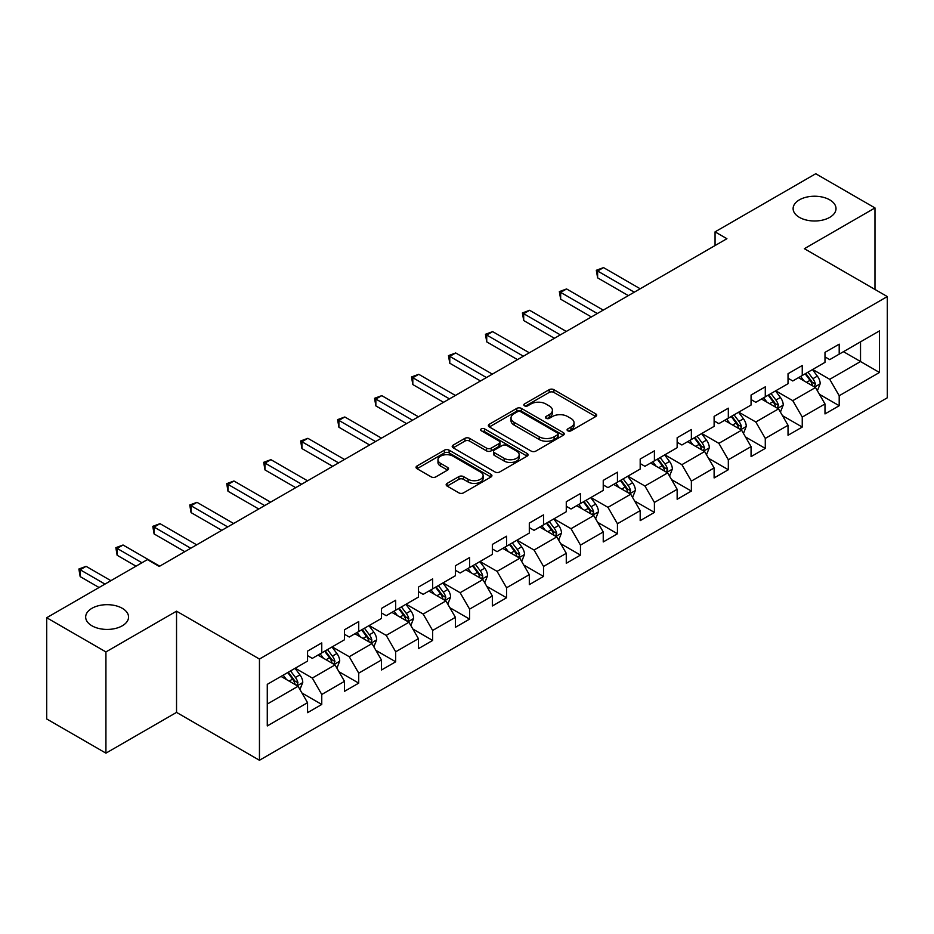 <?xml version="1.0" encoding="UTF-8"?>
<svg xmlns="http://www.w3.org/2000/svg" width="934" height="934" viewBox="0 0 934 934"><rect width="100%" height="100%" fill="white"/><g stroke="black" fill="none" stroke-linecap="round" stroke-linejoin="round"><path stroke-width="1.4" d="M567.755 430.796A2.3 1.331 0 0 0 571.013 430.796L595.729 416.529A3.292 1.903 0 0 0 596.686 415.186A3.292 1.903 0 0 0 595.729 413.844L553.862 389.676A3.292 1.903 0 0 0 549.215 389.676L524.499 403.943A2.3 1.331 0 0 0 523.834 404.877A2.3 1.331 0 0 0 524.499 405.823A2.3 1.331 0 0 0 527.757 405.823L530.956 403.967A10.519 6.071 0 0 1 545.841 403.967L549.332 405.986A10.519 6.071 0 0 1 552.414 410.283A10.519 6.071 0 0 1 549.332 414.579L546.133 416.424A2.3 1.331 0 0 0 545.456 417.37A2.3 1.331 0 0 0 546.133 418.304A2.3 1.331 0 0 0 549.39 418.304L552.589 416.459A10.519 6.071 0 0 1 567.463 416.459L570.954 418.467A10.519 6.071 0 0 1 574.036 422.763A10.519 6.071 0 0 1 570.954 427.06L567.755 428.916A2.3 1.331 0 0 0 567.09 429.85A2.3 1.331 0 0 0 567.755 430.796L567.755 428.916M122.284 608.303A21.447 12.375 0 0 0 98.911 605.617A21.447 12.375 0 0 0 85.671 617.059A21.447 12.375 0 0 0 91.952 625.803A21.447 12.375 0 0 0 115.326 628.489A21.447 12.375 0 0 0 128.553 617.059A21.447 12.375 0 0 0 122.284 608.303M829.731 199.853A21.447 12.375 0 0 0 806.357 197.167A21.447 12.375 0 0 0 793.118 208.609A21.447 12.375 0 0 0 799.399 217.365A21.447 12.375 0 0 0 822.772 220.05A21.447 12.375 0 0 0 836.012 208.609A21.447 12.375 0 0 0 829.731 199.853M447.117 483.392A3.292 1.903 0 0 0 446.16 484.734A3.292 1.903 0 0 0 447.117 486.077L458.863 492.86A3.292 1.903 0 0 0 463.521 492.86L490.957 477.005A3.292 1.903 0 0 0 491.926 475.663A3.292 1.903 0 0 0 490.957 474.32L449.102 450.153A3.292 1.903 0 0 0 444.444 450.153L417.008 465.996A3.292 1.903 0 0 0 416.039 467.339A3.292 1.903 0 0 0 417.008 468.681L431.193 476.877A3.292 1.903 0 0 0 435.839 476.877L447.584 470.094A3.292 1.903 0 0 0 448.553 468.751A3.292 1.903 0 0 0 447.584 467.409L440.556 463.346A8.803 5.079 0 0 1 437.976 459.762A8.803 5.079 0 0 1 443.405 455.068A8.803 5.079 0 0 1 452.99 456.166L480.555 472.079A8.803 5.079 0 0 1 483.123 475.663A8.803 5.079 0 0 1 477.694 480.356A8.803 5.079 0 0 1 468.109 479.259L463.521 476.609A3.292 1.903 0 0 0 458.863 476.609L447.117 483.392L447.117 486.077M176.538 611.175L105.927 651.932L46.7 617.736L46.7 718.958L105.927 753.154L176.538 712.397L259.454 760.264L259.454 659.042L176.538 611.175L176.538 712.397M874.983 289.447L874.983 207.932L804.372 248.689L887.3 296.568L259.454 659.042M874.983 207.932L815.744 173.736L715.059 231.865L715.059 245.549M46.7 617.736L147.397 559.606L159.235 566.448L726.909 238.707L715.059 231.865M531.189 451.099A3.292 1.903 0 0 0 535.836 451.099L563.284 435.256A3.292 1.903 0 0 0 564.241 433.913A3.292 1.903 0 0 0 563.284 432.57L521.417 408.403A3.292 1.903 0 0 0 516.771 408.403L489.334 424.246A3.292 1.903 0 0 0 488.365 425.589A3.292 1.903 0 0 0 489.334 426.931L531.189 451.099M482.224 431.286A2.3 1.331 0 0 1 484.559 431.613L484.559 428.881L527.115 453.445A3.292 1.903 0 0 1 528.084 454.788A3.292 1.903 0 0 1 527.115 456.131L499.678 471.974A3.292 1.903 0 0 1 495.032 471.974L453.165 447.806L453.165 445.121A3.292 1.903 0 0 0 452.208 446.464A3.292 1.903 0 0 0 453.165 447.806M453.165 445.121L464.91 438.338A3.292 1.903 0 0 1 469.557 438.338L486.544 448.145A3.292 1.903 0 0 0 491.191 448.145L498.978 443.65A3.292 1.903 0 0 0 499.947 442.307A3.292 1.903 0 0 0 498.978 440.965L481.302 430.761A2.3 1.331 0 0 1 480.636 429.815A2.3 1.331 0 0 1 482.049 428.589A2.3 1.331 0 0 1 484.559 428.881M259.454 760.264L887.3 397.791L887.3 296.568M301.986 693.04L321.763 704.458L321.763 694.476L344.506 681.341L344.506 691.323L358.726 683.128L358.726 673.134L381.469 659.999L381.469 669.993L395.689 661.786L395.689 651.804L418.432 638.669L418.432 648.651L432.64 640.444L432.64 630.462L455.395 617.327L455.395 627.309L469.604 619.102L469.604 609.12L492.346 595.985L492.346 605.979L506.567 597.772L506.567 587.778L529.309 574.655L529.309 584.637L543.53 576.43L543.53 566.448L566.273 553.313L566.273 563.295L580.481 555.088L580.481 545.106L603.236 531.971L603.236 541.953L617.444 533.758L617.444 523.764L640.187 510.629L640.187 520.623L654.407 512.416L654.407 502.434L677.15 489.299L677.15 499.281L691.37 491.074L691.37 481.092L714.113 467.957L714.113 477.939L728.322 469.732L728.322 459.75L751.064 446.615L751.064 456.609L765.285 448.402L765.285 438.408L788.027 425.285L788.027 435.267L802.248 427.06L802.248 417.078L824.991 403.943L824.991 413.925L839.199 405.718L839.199 395.736L879.478 372.479L879.478 330.893L860.529 341.844L860.529 361.54L879.478 372.479M321.763 704.458L307.555 712.665L307.555 702.683L267.276 725.94L267.276 684.353L307.555 661.097L307.555 651.115L321.763 642.907L321.763 652.889L344.506 639.755L344.506 629.773L358.726 621.565L358.726 631.547L381.469 618.425L381.469 608.431L395.689 600.223L395.689 610.217L418.432 597.083L418.432 587.101L432.64 578.893L432.64 588.875L455.395 575.741L455.395 565.759L469.604 557.551L469.604 567.533L492.346 554.411L492.346 544.417L506.567 536.209L506.567 546.203L529.309 533.069L529.309 523.087L543.53 514.879L543.53 524.861L566.273 511.727L566.273 501.745L580.481 493.537L580.481 503.519L603.236 490.385L603.236 480.403L617.444 472.195L617.444 482.178L640.187 469.055L640.187 459.061L654.407 450.853L654.407 460.847L677.15 447.713L677.15 437.731L691.37 429.523L691.37 439.505L714.113 426.371L714.113 416.389L728.322 408.181L728.322 418.163L751.064 405.041L751.064 395.047L765.285 386.839L765.285 396.833L788.027 383.699L788.027 373.717L802.248 365.509L802.248 375.491L824.991 362.357L824.991 352.375L839.199 344.167L839.199 354.149L879.478 330.893M317.98 655.084L335.037 664.926L312.295 678.061L295.226 668.207M307.555 655.633L312.295 658.365L321.763 652.889M312.295 678.061L321.763 694.476M335.037 664.926L344.506 681.341M354.932 633.742L371.989 643.596L349.246 656.719L332.189 646.877M344.506 634.291L349.246 637.023L358.726 631.547M349.246 656.719L358.726 673.134M371.989 643.596L381.469 659.999M391.895 612.4L408.952 622.254L386.209 635.389L369.152 625.535M381.469 612.949L386.209 615.681L395.689 610.217M386.209 635.389L395.689 651.804M408.952 622.254L418.432 638.669M428.858 591.07L445.915 600.912L423.172 614.047L406.115 604.193M418.432 591.607L423.172 594.351L432.64 588.875M423.172 614.047L432.64 630.462M445.915 600.912L455.395 617.327M465.821 569.728L482.878 579.57L460.123 592.705L443.066 582.863M455.395 570.277L460.123 573.009L469.604 567.533M460.123 592.705L469.604 609.12M482.878 579.57L492.346 595.985M502.772 548.386L519.829 558.24L497.086 571.363L480.029 561.521M492.346 548.935L497.086 551.667L506.567 546.203M497.086 571.363L506.567 587.778M519.829 558.24L529.309 574.655M539.735 527.045L556.792 536.898L534.05 550.033L516.992 540.179M529.309 527.593L534.05 530.337L543.53 524.861M534.05 550.033L543.53 566.448M556.792 536.898L566.273 553.313M576.698 505.714L593.755 515.556L571.013 528.691L553.955 518.837M566.273 506.263L571.013 508.995L580.481 503.519M571.013 528.691L580.481 545.106M593.755 515.556L603.236 531.971M613.65 484.372L630.719 494.226L607.964 507.349L590.907 497.507M603.236 484.921L607.964 487.653L617.444 482.178M607.964 507.349L617.444 523.764M630.719 494.226L640.187 510.629M650.613 463.031L667.67 472.884L644.927 486.019L627.87 476.165M640.187 463.579L644.927 466.311L654.407 460.847M644.927 486.019L654.407 502.434M667.67 472.884L677.15 489.299M687.576 441.7L704.633 451.542L681.89 464.677L664.833 454.823M677.15 442.237L681.89 444.981L691.37 439.505M681.89 464.677L691.37 481.092M704.633 451.542L714.113 467.957M724.539 420.358L741.596 430.2L718.853 443.335L701.784 433.493M714.113 420.907L718.853 423.639L728.322 418.163M718.853 443.335L728.322 459.75M741.596 430.2L751.064 446.615M761.49 399.016L778.547 408.87L755.804 421.993L738.747 412.151M751.064 399.565L755.804 402.297L765.285 396.833M755.804 421.993L765.285 438.408M778.547 408.87L788.027 425.285M798.453 377.675L815.51 387.528L792.768 400.663L775.71 390.809M788.027 378.223L792.768 380.967L802.248 375.491M792.768 400.663L802.248 417.078M815.51 387.528L824.991 403.943M843.472 351.686L860.529 361.54L829.731 379.321L812.673 369.467M824.991 356.893L829.731 359.625L839.199 354.149M829.731 379.321L839.199 395.736M105.927 651.932L105.927 753.154M267.276 704.049L298.074 686.268L281.017 676.414M298.074 686.268L307.555 702.683M819.422 394.3L839.199 405.718M782.459 415.642L802.248 427.06M745.507 436.972L765.285 448.402M708.544 458.314L728.322 469.732M671.581 479.656L691.37 491.074M634.618 500.998L654.407 512.416M597.667 522.328L617.444 533.758M560.704 543.67L580.481 555.088M523.74 565.012L543.53 576.43M486.777 586.342L506.567 597.772M449.826 607.684L469.604 619.102M412.863 629.026L432.64 640.444M375.9 650.368L395.689 661.786M338.949 671.698L358.726 683.128M568.678 431.111L570.954 429.803A10.519 6.071 0 0 0 574.036 425.507L574.036 422.763M552.414 410.283L552.414 413.015A10.519 6.071 0 0 1 549.332 417.311L547.055 418.63M595.682 416.552L553.862 392.408A3.292 1.903 0 0 0 549.215 392.408L525.422 406.138M563.237 435.279L521.417 411.135A3.292 1.903 0 0 0 516.771 411.135L489.369 426.955L489.334 424.246M557.47 434.847A2.3 1.331 0 0 0 558.147 433.913A2.3 1.331 0 0 0 557.47 432.967L520.728 411.754A2.3 1.331 0 0 0 517.471 411.754L514.097 413.704A10.519 6.071 0 0 0 511.015 418A10.519 6.071 0 0 0 514.097 422.296L539.21 436.797A10.519 6.071 0 0 0 554.096 436.797L557.47 434.847L557.47 437.591A2.3 1.331 0 0 0 558.147 436.645L558.147 433.913M511.015 418L511.015 420.744A10.519 6.071 0 0 0 514.097 425.04L514.097 422.296M557.47 437.591L554.096 439.54A10.519 6.071 0 0 1 539.21 439.54L514.097 425.04M453.212 447.83L464.91 441.082L464.91 438.338M499.947 442.307L499.947 445.039A3.292 1.903 0 0 1 498.978 446.382L491.191 450.877A3.292 1.903 0 0 1 486.544 450.877L469.557 441.082A3.292 1.903 0 0 0 464.91 441.082M484.559 431.613L527.08 456.154M504.15 458.314A8.803 5.079 0 0 0 513.747 459.411A8.803 5.079 0 0 0 519.176 454.718A8.803 5.079 0 0 0 516.595 451.134L506.882 445.53A3.292 1.903 0 0 0 502.235 445.53L494.448 450.025A3.292 1.903 0 0 0 493.479 451.367A3.292 1.903 0 0 0 494.448 452.71L504.15 458.314L504.15 461.046A8.803 5.079 0 0 0 513.747 462.155A8.803 5.079 0 0 0 519.176 457.462L519.176 454.718M493.479 451.367L493.479 454.099A3.292 1.903 0 0 0 494.448 455.442L494.448 452.71M504.15 461.046L494.448 455.442M483.123 475.663L483.123 478.406A8.803 5.079 0 0 1 477.694 483.1A8.803 5.079 0 0 1 468.109 481.991L463.521 479.34A3.292 1.903 0 0 0 458.863 479.34L447.164 486.1M437.976 459.762L437.976 462.493A8.803 5.079 0 0 0 440.556 466.089L440.556 463.346M447.584 467.409L447.584 470.094L440.556 466.089M490.91 477.041L449.102 452.897A3.292 1.903 0 0 0 444.444 452.897L417.043 468.716L417.008 465.996M817.39 390.774L820.204 383.676A8.885 5.125 -120 0 0 817.367 376.11L812.475 369.584M803.952 380.85L800.636 376.425M640.187 288.769L603.539 267.603L597.62 271.023L597.62 277.865L628.349 295.611M814.133 386.734L815.405 384.049A8.885 5.125 -120 0 0 812.872 378.714L807.98 372.176M805.75 373.46L811.179 380.71A4.518 2.615 60 0 1 811.996 382.076L815.405 384.049M805.131 373.822L810.023 380.348A8.885 5.125 60 0 1 812.568 385.695M597.62 277.865L596.312 270.276L634.268 292.19M596.312 270.276L603.539 267.603M780.427 412.104L783.241 405.006A8.885 5.125 -120 0 0 780.404 397.452L775.524 390.926M766.989 402.192L763.673 397.756M603.224 310.111L566.576 288.945L560.657 292.365L560.657 299.207L591.385 316.941M777.181 408.076L778.454 405.391A8.885 5.125 -120 0 0 775.909 400.044L771.017 393.518M768.799 394.802L774.216 402.04A4.518 2.615 60 0 1 775.045 403.418L778.454 405.391M768.18 395.164L773.06 401.69A8.885 5.125 60 0 1 775.605 407.026M560.657 299.207L559.349 291.618L597.305 313.52M559.349 291.618L566.576 288.945M743.464 433.446L746.278 426.348A8.885 5.125 -120 0 0 743.452 418.782L738.561 412.256M730.038 423.534L726.71 419.097M566.273 331.442L529.613 310.286L523.694 313.707L523.694 320.549L554.422 338.283M740.218 429.406L741.491 426.721A8.885 5.125 -120 0 0 738.946 421.386L734.054 414.859M731.836 416.144L737.253 423.382A4.518 2.615 60 0 1 738.082 424.76L741.491 426.721M731.217 416.494L736.109 423.032A8.885 5.125 60 0 1 738.642 428.367M523.694 320.549L522.398 312.948L560.342 334.862M522.398 312.948L529.613 310.286M706.501 454.788L709.326 447.69A8.885 5.125 -120 0 0 706.489 440.124L701.597 433.598M693.075 444.876L689.759 440.439M529.309 352.783L492.662 331.628L486.731 335.037L486.731 341.879L517.459 359.625M703.255 450.748L704.528 448.063A8.885 5.125 -120 0 0 701.983 442.728L697.103 436.201M694.873 437.486L700.302 444.724A4.518 2.615 60 0 1 701.119 446.09L704.528 448.063M694.254 437.836L699.146 444.362A8.885 5.125 60 0 1 701.691 449.709M486.731 341.879L485.435 334.29L523.39 356.204M485.435 334.29L492.662 331.628M669.55 476.118L672.363 469.02A8.885 5.125 -120 0 0 669.526 461.466L664.634 454.94M656.112 466.206L652.796 461.77M492.346 374.125L455.699 352.959L449.779 356.379L449.779 363.221L480.508 380.967M666.304 472.09L667.565 469.405A8.885 5.125 -120 0 0 665.031 464.058L660.14 457.532M657.91 458.816L663.338 466.066A4.518 2.615 60 0 1 664.156 467.432L667.565 469.405M657.291 459.178L662.183 465.704A8.885 5.125 60 0 1 664.728 471.04M449.779 363.221L448.472 355.632L486.427 377.546M448.472 355.632L455.699 352.959M632.587 497.46L635.4 490.362A8.885 5.125 -120 0 0 632.575 482.796L627.683 476.27M619.16 487.548L615.833 483.111M455.395 395.456L418.736 374.3L412.816 377.721L412.816 384.563L443.545 402.297M629.341 493.432L630.613 490.747A8.885 5.125 -120 0 0 628.068 485.4L623.176 478.873M620.958 480.158L626.375 487.396A4.518 2.615 60 0 1 627.204 488.774L630.613 490.747M620.339 480.52L625.22 487.046A8.885 5.125 60 0 1 627.765 492.381M412.816 384.563L411.509 376.962L449.464 398.876M411.509 376.962L418.736 374.3M595.623 518.802L598.449 511.704A8.885 5.125 -120 0 0 595.612 504.138L590.72 497.612M582.197 508.89L578.87 504.453M418.432 416.798L381.784 395.642L375.853 399.063L375.853 405.893L406.582 423.639M592.378 514.762L593.65 512.077A8.885 5.125 -120 0 0 591.105 506.742L586.213 500.215M583.995 501.5L589.424 508.738A4.518 2.615 60 0 1 590.241 510.116L593.65 512.077M583.376 501.85L588.268 508.376A8.885 5.125 60 0 1 590.802 513.723M375.853 405.893L374.557 398.304L412.513 420.218M374.557 398.304L381.784 395.642M558.66 540.144L561.486 533.045A8.885 5.125 -120 0 0 558.649 525.48L553.757 518.954M545.234 530.22L541.918 525.795M381.469 438.139L344.821 416.973L338.902 420.393L338.902 427.235L369.619 444.981M555.415 536.104L556.687 533.419A8.885 5.125 -120 0 0 554.154 528.084L549.262 521.546M547.032 522.83L552.461 530.08A4.518 2.615 60 0 1 553.278 531.446L556.687 533.419M546.413 523.192L551.305 529.718A8.885 5.125 60 0 1 553.85 535.065M338.902 427.235L337.594 419.646L375.55 441.56M337.594 419.646L344.821 416.973M521.709 561.474L524.523 554.376A8.885 5.125 -120 0 0 521.686 546.822L516.806 540.296M508.271 551.562L504.955 547.126M344.506 459.481L307.858 438.315L301.939 441.735L301.939 448.577L332.667 466.311M518.463 557.446L519.736 554.761A8.885 5.125 -120 0 0 517.191 549.414L512.299 542.888M510.069 544.172L515.498 551.41A4.518 2.615 60 0 1 516.327 552.788L519.736 554.761M509.45 544.534L514.342 551.06A8.885 5.125 60 0 1 516.887 556.395M301.939 448.577L300.631 440.988L338.587 462.89M300.631 440.988L307.858 438.315M484.746 582.816L487.56 575.718A8.885 5.125 -120 0 0 484.734 568.152L479.842 561.626M471.32 572.904L467.992 568.467M307.555 480.812L270.895 459.656L264.976 463.077L264.976 469.919L295.704 487.653M481.5 578.776L482.773 576.091A8.885 5.125 -120 0 0 480.228 570.756L475.336 564.229M473.118 565.514L478.535 572.752A4.518 2.615 60 0 1 479.364 574.13L482.773 576.091M472.499 565.864L477.391 572.402A8.885 5.125 60 0 1 479.924 577.737M264.976 469.919L263.668 462.318L301.624 484.232M263.668 462.318L270.895 459.656M447.783 604.158L450.608 597.059A8.885 5.125 -120 0 0 447.771 589.494L442.879 582.968M434.357 594.246L431.029 589.809M270.591 502.153L233.944 480.998L228.013 484.407L228.013 491.249L258.741 508.995M444.537 600.118L445.81 597.433A8.885 5.125 -120 0 0 443.265 592.098L438.385 585.571M436.155 586.856L441.584 594.094A4.518 2.615 60 0 1 442.401 595.472L445.81 597.433M435.536 587.206L440.428 593.732A8.885 5.125 60 0 1 442.973 599.079M228.013 491.249L226.717 483.66L264.672 505.574M226.717 483.66L233.944 480.998M410.832 625.5L413.645 618.39A8.885 5.125 -120 0 0 410.808 610.836L405.916 604.31M397.394 615.576L394.078 611.14M233.628 523.495L196.981 502.329L191.061 505.749L191.061 512.591L221.79 530.337M407.574 621.46L408.847 618.775A8.885 5.125 -120 0 0 406.313 613.428L401.422 606.902M399.192 608.186L404.62 615.436A4.518 2.615 60 0 1 405.438 616.802L408.847 618.775M398.573 608.548L403.465 615.074A8.885 5.125 60 0 1 406.01 620.409M191.061 512.591L189.754 505.002L227.709 526.916M189.754 505.002L196.981 502.329M373.869 646.83L376.682 639.732A8.885 5.125 -120 0 0 373.845 632.166L368.965 625.64M360.431 636.918L357.115 632.481M196.665 544.826L160.018 523.67L154.098 527.091L154.098 533.933L184.827 551.667M370.623 642.802L371.895 640.117A8.885 5.125 -120 0 0 369.35 634.77L364.458 628.243M362.24 629.528L367.657 636.766A4.518 2.615 60 0 1 368.486 638.144L371.895 640.117M361.621 629.89L366.502 636.416A8.885 5.125 60 0 1 369.047 641.751M154.098 533.933L152.791 526.332L190.746 548.246M152.791 526.332L160.018 523.67M336.905 668.172L339.719 661.074A8.885 5.125 -120 0 0 336.894 653.508L332.002 646.982M323.479 658.26L320.152 653.823M159.714 566.167L123.055 545.012L117.135 548.433L117.135 555.263L136.014 566.167M333.66 664.132L334.932 661.447A8.885 5.125 -120 0 0 332.387 656.112L327.495 649.585M325.277 650.87L330.694 658.108A4.518 2.615 60 0 1 331.523 659.486L334.932 661.447M324.658 651.22L329.55 657.746A8.885 5.125 60 0 1 332.084 663.093M117.135 555.263L115.839 547.674L141.945 562.747M115.839 547.674L123.055 545.012M299.942 689.514L302.768 682.415A8.885 5.125 -120 0 0 299.931 674.85L295.039 668.324M286.516 679.59L283.2 675.165M110.901 580.668L86.103 566.343L80.172 569.763L80.172 576.605L99.062 587.509M296.697 685.474L297.969 682.789A8.885 5.125 -120 0 0 295.424 677.454L290.544 670.916M288.314 672.2L293.743 679.45A4.518 2.615 60 0 1 294.56 680.816L297.969 682.789M287.695 672.562L292.587 679.088A8.885 5.125 60 0 1 295.132 684.435M80.172 576.605L78.876 569.016L104.982 584.089M78.876 569.016L86.103 566.343M570.954 429.803L570.954 427.06M546.133 418.304L546.133 416.424M549.332 417.311L549.332 414.579M524.499 405.823L524.499 403.943M549.215 392.408L549.215 389.676M553.862 392.408L553.862 389.676M595.729 416.529L595.729 413.844M516.771 411.135L516.771 408.403M521.417 411.135L521.417 408.403M563.284 435.256L563.284 432.57M539.21 439.54L539.21 436.797M554.096 439.54L554.096 436.797M469.557 441.082L469.557 438.338M486.544 450.877L486.544 448.145M491.191 450.877L491.191 448.145M498.978 446.382L498.978 443.65M527.115 456.131L527.115 453.445M458.863 479.34L458.863 476.609M463.521 479.34L463.521 476.609M468.109 481.991L468.109 479.259M444.444 452.897L444.444 450.153M449.102 452.897L449.102 450.153M490.957 477.005L490.957 474.32M814.635 387.026L820.145 383.839M812.872 378.714L817.367 376.11M806.556 382.356L810.023 380.348M777.672 408.356L783.182 405.181M775.909 400.044L780.404 397.452M769.593 403.698L773.06 401.69M740.72 429.698L746.219 426.523M738.946 421.386L743.452 418.782M732.63 425.028L736.109 423.032M703.757 451.04L709.268 447.853M701.983 442.728L706.489 440.124M695.678 446.37L699.146 444.362M666.794 472.37L672.305 469.195M665.031 464.058L669.526 461.466M658.715 467.712L662.183 465.704M629.831 493.712L635.342 490.537M628.068 485.4L632.575 482.796M621.752 489.042L625.22 487.046M592.88 515.054L598.39 511.867M591.105 506.742L595.612 504.138M584.789 510.384L588.268 508.376M555.917 536.396L561.427 533.209M554.154 528.084L558.649 525.48M547.838 531.726L551.305 529.718M518.954 557.726L524.464 554.551M517.191 549.414L521.686 546.822M510.875 553.068L514.342 551.06M482.002 579.068L487.501 575.893M480.228 570.756L484.734 568.152M473.912 574.398L477.391 572.402M445.039 600.41L450.55 597.223M443.265 592.098L447.771 589.494M436.949 595.74L440.428 593.732M408.076 621.74L413.587 618.565M406.313 613.428L410.808 610.836M399.997 617.082L403.465 615.074M371.113 643.082L376.624 639.907M369.35 634.77L373.845 632.166M363.034 638.412L366.502 636.416M334.162 664.424L339.661 661.249M332.387 656.112L336.894 653.508M326.071 659.754L329.55 657.746M297.199 685.766L302.709 682.579M295.424 677.454L299.931 674.85M289.12 681.096L292.587 679.088"/></g></svg>

